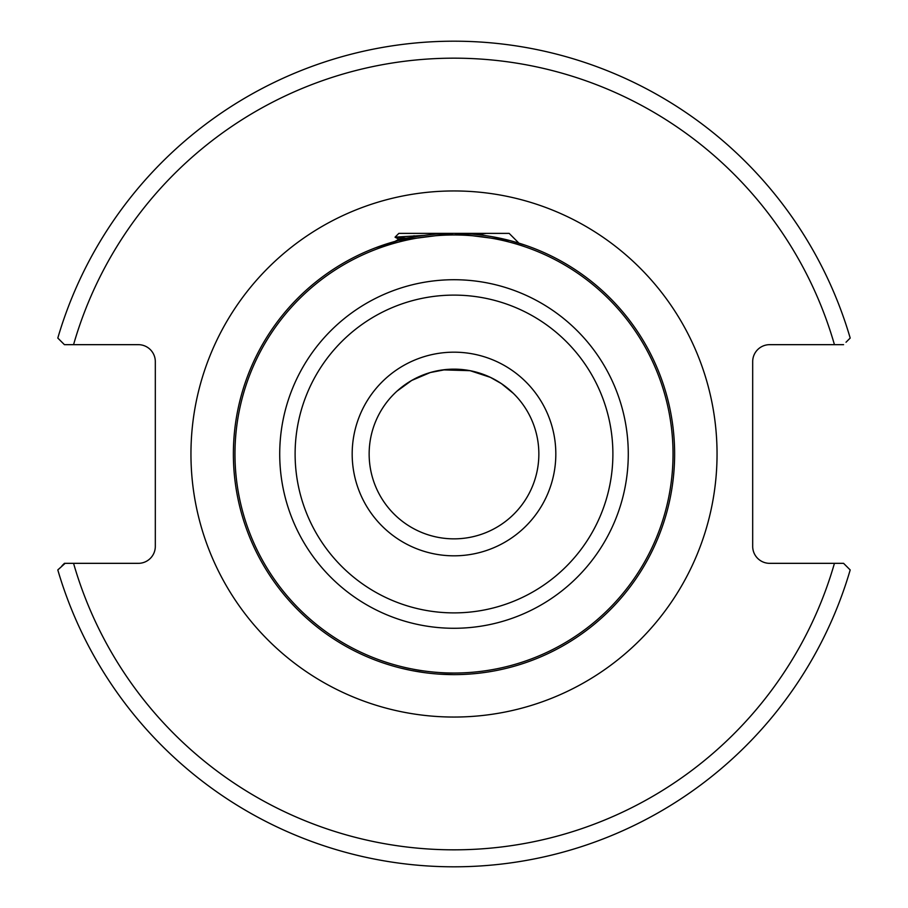 <?xml version="1.0" encoding="UTF-8"?>
<svg xmlns="http://www.w3.org/2000/svg" width="908" height="908" viewBox="0 0 908 908"><rect width="100%" height="100%" fill="white"/><g stroke="black" fill="none" stroke-linecap="round" stroke-linejoin="round"><path stroke-width="1.36" d="M525.687 245.353L509.536 240.484L453.977 233.379L398.43 240.495L375.458 247.839L395.037 241.414L399.145 239.031L412.062 237.408M520.239 664.44L519.319 664.724M468.914 674.111L463.341 674.417M674.621 454A220.621 220.621 0 0 1 454 674.621A220.621 220.621 0 0 1 233.379 454A220.621 220.621 0 0 1 454 233.379A220.621 220.621 0 0 1 674.621 454A220.621 220.621 0 0 0 454 233.379A220.621 220.621 0 0 0 233.379 454M369.147 454A84.853 84.853 0 0 0 454 538.853A84.853 84.853 0 0 0 538.853 454A84.853 84.853 0 0 0 454 369.147A84.853 84.853 0 0 0 369.147 454A84.853 84.853 0 0 1 454 369.147A84.853 84.853 0 0 1 538.853 454M446.055 369.511L430.267 372.541L411.664 380.463L397 391.144M501.42 383.63L513.395 393.402L501.42 383.63L490.365 377.342L470.072 370.68L442.922 369.874L430.21 372.552M500.762 383.199L490.411 377.353M470.072 370.68L454.216 369.147M446.396 369.488L454 369.147M454 674.621L438.927 674.099M424.626 672.658L411.517 670.49M411.222 670.433L400.848 668.118M390.168 665.178L383.21 662.954M58.316 338.571L57.806 338.06A412.811 412.811 0 0 1 850.194 338.06L849.684 338.571M846.018 342.237L850.194 338.06A412.811 412.811 0 0 0 57.806 338.06L64.423 344.665L69.224 344.665M61.982 565.775L64.423 563.335L138.345 563.335A16.968 16.968 0 0 0 155.313 546.366L155.313 361.634A16.968 16.968 0 0 0 138.345 344.665L64.423 344.665M843.577 344.665L769.655 344.665A16.968 16.968 0 0 0 752.687 361.634L752.687 546.366A16.968 16.968 0 0 0 769.655 563.335L843.577 563.335L850.194 569.94A412.811 412.811 0 0 1 57.806 569.94L58.566 569.191M63.776 344.03L61.982 342.225M835.53 344.665L838.788 344.665M65.126 563.335L57.806 569.94A412.811 412.811 0 0 0 850.194 569.94L849.684 569.429M424.297 235.388L395.082 237.147L398.85 233.379L486.393 233.379L469.901 233.958M395.082 237.147L407.59 238.316M477.517 234.639L486.393 233.379L509.15 233.379L518.298 242.527L517.753 242.799M400.473 239.973L395.139 237.283M472.398 234.151L486.393 233.379M234.968 454A219.032 219.032 0 0 0 454 673.032A219.032 219.032 0 0 0 673.032 454A219.032 219.032 0 0 0 454 234.968A219.032 219.032 0 0 0 234.968 454M555.821 454A101.821 101.821 0 0 1 454 555.821A101.821 101.821 0 0 1 352.179 454A101.821 101.821 0 0 1 454 352.179A101.821 101.821 0 0 1 555.821 454M295.111 454A158.889 158.889 0 0 0 454 612.889A158.889 158.889 0 0 0 612.889 454A158.889 158.889 0 0 0 454 295.111A158.889 158.889 0 0 0 295.111 454M628.279 454A174.279 174.279 0 0 1 454 628.279A174.279 174.279 0 0 1 279.721 454A174.279 174.279 0 0 1 454 279.721A174.279 174.279 0 0 1 628.279 454M190.952 454A263.048 263.048 0 0 1 454 190.952A263.048 263.048 0 0 1 717.048 454A263.048 263.048 0 0 1 454 717.048A263.048 263.048 0 0 1 190.952 454M834.441 344.665A395.843 395.843 0 0 0 73.559 344.665M73.559 563.335A395.843 395.843 0 0 0 834.441 563.335M415.682 236.738L414.014 235.774"/></g></svg>
